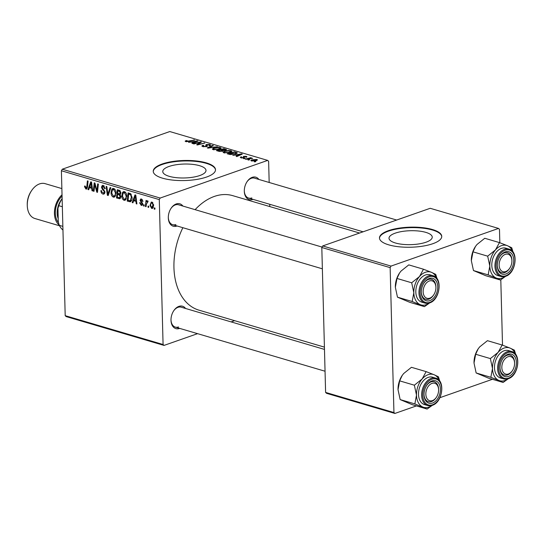<?xml version="1.0" encoding="UTF-8"?>
<svg xmlns="http://www.w3.org/2000/svg" width="545" height="545" viewBox="0 0 545 545"><rect width="100%" height="100%" fill="white"/><g stroke="black" fill="none" stroke-linecap="round" stroke-linejoin="round"><path stroke-width="0.82" d="M426.006 242.218A21.616 6.969 -1.5 0 0 432.24 237.116A21.616 6.969 -1.5 0 0 418.744 231.032A21.616 6.969 -1.5 0 0 395.241 233.151A21.616 6.969 -1.5 0 0 389.014 238.247A21.616 6.969 -1.5 0 0 402.503 244.33A21.616 6.969 -1.5 0 0 426.006 242.218M432.771 243.724A31.147 10.035 -1.5 0 0 441.743 236.373A31.147 10.035 -1.5 0 0 422.307 227.612A31.147 10.035 -1.5 0 0 388.449 230.658A31.147 10.035 -1.5 0 0 379.477 238.008A31.147 10.035 -1.5 0 0 398.913 246.769A31.147 10.035 -1.5 0 0 432.771 243.724M441.743 236.619A31.147 10.035 -1.5 0 0 421.966 228.069A31.147 10.035 -1.5 0 0 388.462 231.148A31.147 10.035 -1.5 0 0 379.497 238.254M168.998 166.47A21.616 6.969 178.5 0 1 192.501 164.358A21.616 6.969 178.5 0 1 205.996 170.442A21.616 6.969 178.5 0 1 199.77 175.538A21.616 6.969 178.5 0 1 176.267 177.656A21.616 6.969 178.5 0 1 162.771 171.573A21.616 6.969 178.5 0 1 168.998 166.47M206.535 177.05A31.147 10.035 -1.5 0 0 215.507 169.699A31.147 10.035 -1.5 0 0 196.071 160.939A31.147 10.035 -1.5 0 0 162.206 163.984A31.147 10.035 -1.5 0 0 153.24 171.328A31.147 10.035 -1.5 0 0 172.676 180.095A31.147 10.035 -1.5 0 0 206.535 177.05M215.5 169.945A31.147 10.035 -1.5 0 0 195.723 161.388A31.147 10.035 -1.5 0 0 162.219 164.474A31.147 10.035 -1.5 0 0 153.254 171.573M179.7 328.397A11.677 7.834 -73.6 0 1 179.482 328.478A11.677 7.834 -73.6 0 1 170.994 320.215A11.677 7.834 -73.6 0 1 173.821 310.63A11.677 7.834 -73.6 0 1 178.903 306.372A11.677 7.834 -73.6 0 1 185.572 308.477M324.479 349.413L181.206 307.189A10.382 6.962 106.4 0 0 178.017 307.326A10.382 6.962 106.4 0 0 173.651 310.882M177.023 225.977A11.677 7.834 -73.6 0 1 176.805 226.059A11.677 7.834 -73.6 0 1 168.31 217.796A11.677 7.834 -73.6 0 1 171.137 208.21A11.677 7.834 -73.6 0 1 176.226 203.953A11.677 7.834 -73.6 0 1 182.888 206.065M322.047 247.076L178.528 204.777A10.382 6.962 106.4 0 0 175.333 204.906A10.382 6.962 106.4 0 0 170.973 208.463M253.009 199.361A11.677 7.834 -73.6 0 1 252.791 199.443A11.677 7.834 -73.6 0 1 244.303 191.179A11.677 7.834 -73.6 0 1 247.123 181.594A11.677 7.834 -73.6 0 1 252.212 177.336A11.677 7.834 -73.6 0 1 258.882 179.441M396.644 220.044L254.515 178.16A10.382 6.962 106.4 0 0 251.327 178.29A10.382 6.962 106.4 0 0 246.96 181.846M324.418 347.131L198.973 310.166A59.691 40.03 -73.6 0 1 182.861 227.701M195.103 209.661A59.691 40.03 -73.6 0 1 214.369 196.418A59.691 40.03 -73.6 0 1 232.722 195.648L359.577 233.028M160.162 198.053L159.283 199.599L61.401 170.755L62.28 169.209L160.162 198.053L267.677 160.394L268.624 161.3L269.175 182.48M269.748 204.293L269.809 206.575M159.283 199.599L163.078 344.508L164.025 345.414L197.576 333.663M231.135 321.911L234.65 320.678M164.025 345.414L66.136 316.57L65.196 315.664L163.078 344.508M126.787 196.146L125.064 200.294L124.103 200.308C122.605 199.511 121.835 198.053 121.787 195.941L122.57 192.399L123.463 191.663L124.458 191.663C125.997 192.487 126.774 193.986 126.787 196.146M133.661 200.689L132.932 202.801L132.203 202.59L134.976 194.878L135.8 195.117L136.911 203.973L136.236 203.776L135.957 201.371L133.661 200.689L135.208 200.151M85.947 188.073L86.791 186.71L87.404 180.858L88.086 181.056L87.452 187.119L85.933 189.06L84.564 186.778L84.598 186.009L85.272 186.097L85.947 188.073L87.37 187.691M86.553 189.074L85.933 189.06L87.03 188.679M104.265 186.043L102.153 187.303L104.947 192.16L103.952 194.109L102.985 194.088C101.622 193.591 100.934 192.426 100.907 190.587L101.574 190.682L101.779 191.997L103.7 193.114L104.272 192.044L104.081 191.241L102.29 189.258L101.479 187.16L102.324 185.382L103.23 185.409L105.185 188.645L104.517 188.536L103.237 186.404L102.63 186.383L104.081 185.872M110.826 187.759L108.223 195.519L107.365 195.267L106.152 186.383L106.834 186.581L107.869 194.197L110.097 187.541L110.826 187.759M116.044 192.984L114.314 197.133L113.36 197.147C111.861 196.343 111.085 194.885 111.037 192.773L111.827 189.231L112.713 188.495L113.714 188.495C115.254 189.319 116.031 190.818 116.044 192.984M154.998 208.088L154.869 209.266L154.201 209.069L154.31 207.883L154.998 208.088M61.401 170.755L65.196 315.664M120.888 196.602L119.852 198.727L116.507 197.964L117.373 189.687L119.927 190.58L120.867 192.794L120.036 194.626L120.888 196.602M89.421 187.65L88.692 189.762L87.963 189.551L90.736 181.839L91.56 182.078L92.67 190.934L91.996 190.736L91.717 188.332L89.421 187.65L90.967 187.112M94.571 186.295L94.019 191.336L93.338 191.132L94.217 182.861L94.925 183.072L96.969 190.913L97.678 183.883L98.359 184.081L97.487 192.358L96.778 192.147L94.728 184.319L94.571 186.295M141.209 204.579L142.068 203.878L140.058 200.356L140.739 198.98L141.421 198.993L143.001 201.337L142.334 201.255L141.414 199.763L140.726 200.417L142.736 204.007L142.02 205.37L141.203 205.349L139.54 202.76L140.208 202.733L141.209 204.579L142.736 204.225M142.252 199.47L141.087 199.756L142.156 199.381M130.643 201.636L127.251 201.125L128.123 192.855L130.562 193.686L132.074 197.508C132.169 199.715 131.543 201.146 130.201 201.793L130.418 201.739M153.683 205.199L152.382 208.435L151.687 208.442L150.025 205.479L151.278 202.113L152.048 202.12L153.683 205.199M148.785 206.255L148.662 207.441L147.988 207.236L148.097 206.051L148.785 206.255M147.961 201.609L146.346 204.273L146.074 206.671L145.392 206.473L146.019 200.458L146.7 200.655L146.564 201.895L147.62 200.819L148.077 201.18L147.838 202.072L147.259 201.786L147.981 201.527M144.248 204.92L144.125 206.099L143.458 205.901L143.56 204.716L144.248 204.92M244.031 158.711L243.363 158.513L244.412 158.241L245.1 158.438L244.031 158.711M248.568 160.053L247.893 159.855L248.942 159.576L249.63 159.78L248.568 160.053M223.92 152.838L223.082 152.239L224.458 151.224L228.171 150.495L231.053 150.72L231.904 151.353L230.446 152.375L223.92 152.838M232.838 155.414L241.49 153.853L242.307 154.092L236.816 156.585L236.142 156.388L237.661 155.713L235.365 155.039L232.838 155.414M226.339 149.95L226.325 149.453L225.773 150.222L223.327 150.502L222.844 151.19L219.001 151.34L216.413 150.577L223.886 148.662L226.509 149.698M208.129 148.131L207.27 147.879L212.659 145.358L213.34 145.556L208.721 147.722L217.332 146.734L208.129 148.131M185.838 140.712L187.235 140.692L186.54 141.346L194.592 140.031L189.122 141.434L185.75 141.591L185.137 141.189L185.838 140.712L185.859 141.618M186.615 140.869L186.553 141.734M193.925 143.948L193.243 143.744L200.724 141.836L201.432 142.047L197.869 144.486L204.866 143.056L197.392 144.97L196.684 144.759L200.226 142.32L193.925 143.948M267.677 160.394L169.795 131.549L62.28 169.209M188.597 142.374L197.249 140.814L198.067 141.053L192.576 143.546L191.901 143.349L193.421 142.674L191.125 142L188.597 142.374M202.938 145.822L203.592 146.367L205.969 146.38L206.351 146.135L205.69 145.236L206.323 144.527L209.825 144.466L210.67 145.031L209.723 145.719L208.98 145.542L209.055 144.718L207.032 144.711L206.705 146.557L202.801 146.619L201.834 146.012L202.958 145.27L203.707 145.44L202.938 145.822L202.91 146.646M206.364 146.094L206.037 145.638M209.137 145.576L209.627 145.106L209.641 145.699M207.032 144.711L206.759 146.537L206.712 144.95M207.229 146.319L207.209 145.556L207.509 145.985M213.177 149.677L212.339 149.078L213.715 148.056L217.421 147.327L220.303 147.552L221.161 148.186L219.696 149.207L213.177 149.677M240.985 156.858L241.83 156.994L241.633 157.689L243.227 157.696L243.486 156.361L246.217 156.313L246.953 156.79L246.34 157.26L245.584 157.089L245.604 156.504L244.262 156.524L244.453 157.485L243.949 157.88L241.019 157.88L240.256 157.382L240.985 156.858L241.013 157.88M241.224 157.934L241.21 157.396L241.639 158.023M243.492 157.485L243.533 157.989M245.584 157.089L245.604 156.504M243.956 156.674L244.112 157.812M237 153.349L236.98 152.58L235.876 153.881L230.263 154.555L227.156 153.745L234.629 151.83L237.286 152.947M251.511 160.973L250.857 160.502L251.756 159.855L256.838 159.447L257.465 159.896L256.47 160.584L251.511 160.973M245.979 159.29L245.298 159.086L250.727 157.696L251.409 157.893L250.278 158.179L252.696 158.329L245.979 159.29M254.774 161.879L254.106 161.681L255.155 161.409L255.843 161.606L254.774 161.879M391.024 266.089L390.145 267.636L321.809 247.498L322.688 245.952L391.024 266.089L498.539 228.43L499.479 229.336L499.833 242.736M500.8 279.803L502.51 345.155M321.809 247.498L325.603 392.407L393.94 412.545L394.88 413.451L416.421 405.909M439.91 397.68L492.414 379.293M394.88 413.451L326.544 393.313L325.603 392.407M390.145 267.636L393.94 412.545M498.539 228.43L430.203 208.292L322.688 245.952M170.994 319.915A10.382 6.962 106.4 0 0 175.34 327.109A10.382 6.962 106.4 0 0 178.528 326.973M168.31 217.496A10.382 6.962 106.4 0 0 172.656 224.69A10.382 6.962 106.4 0 0 175.851 224.56M244.296 190.879A10.382 6.962 106.4 0 0 248.643 198.073A10.382 6.962 106.4 0 0 251.838 197.937M200.744 142.545L200.724 141.836M197.883 144.847L197.869 144.486M199.797 144.357L199.79 143.975M204.191 143.233L204.184 142.858M199.027 143.785L199.007 143.083M200.24 142.906L200.226 142.32M197.263 141.421L197.249 140.814M193.434 143.158L193.421 142.674M195.028 141.448L192.242 141.85L194.075 142.388L196.868 141.148L195.028 141.448M192.256 142.334L192.242 141.85M196.881 141.598L196.868 141.148M194.088 142.865L194.075 142.388M186.485 140.917L186.479 140.521M193.925 140.201L193.911 139.833M202.972 145.787L202.958 145.27M203.605 146.789L203.592 146.367M205.983 146.748L205.969 146.38M206.378 146.66L206.323 144.527M209.852 145.672L209.825 144.466M212.673 145.869L212.659 145.358M213.729 148.54L213.715 148.056M220.344 148.948L220.303 147.552M217.462 147.654L214.355 148.26L213.381 148.976L213.974 149.425L219.097 148.983L220.126 148.254L217.462 147.654M219.11 149.398L219.097 148.983M213.981 149.841L213.974 149.425M223.893 149.146L223.886 148.662M223.688 149.085L221.365 149.684L225.071 150.032L224.84 149.425L223.688 149.085M221.372 150.168L221.365 149.684M225.085 150.406L224.84 149.425M222.203 151.367L221.91 150.325L220.487 149.909L217.966 150.549L219.921 151.108L222.619 150.692L222.633 151.258M217.98 151.033L217.966 150.549M219.935 151.503L219.921 151.108M241.101 157.9L241.074 156.824M243.234 158.036L243.227 157.696M246.238 157.233L246.217 156.313M243.983 157.866L243.956 156.817M241.503 154.46L241.49 153.853M237.674 156.197L237.661 155.713M239.269 154.487L236.482 154.889L238.315 155.427L241.108 154.187L239.269 154.487M236.496 155.373L236.482 154.889M241.122 154.63L241.108 154.187M238.328 155.904L238.315 155.427M234.643 152.314L234.629 151.83M234.439 152.253L228.709 153.717L235.249 153.67L236.155 152.832L234.439 152.253M228.723 154.201L228.709 153.717M236.292 153.724L236.155 152.832M235.256 154.078L235.249 153.67M229.588 154.439L229.574 153.976M224.472 151.708L224.458 151.224M231.087 152.116L231.053 150.72M228.205 150.822L225.099 151.428L224.124 152.144L224.717 152.593L229.84 152.15L230.869 151.421L228.205 150.822M229.854 152.559L229.84 152.15M224.724 153.009L224.717 152.593M251.77 160.441L251.756 159.855M256.865 160.428L256.838 159.447M256.232 159.637L252.499 160.026L252.097 160.768L255.803 160.387L256.232 159.637L256.572 160.543M255.809 160.789L255.803 160.387M252.103 161.095L251.756 160.516L251.77 161.034M248.956 159.951L248.942 159.576M250.734 158.064L250.727 157.696M244.419 158.615L244.412 158.241M255.169 161.783L255.155 161.409M154.916 208.817L154.201 209.069M120.452 198.251L119.096 198.727M118.054 197.419L116.507 197.964M117.952 190.852L117.686 193.434L119.859 193.72L120.2 192.63L119.103 191.193L117.952 190.852L119.464 190.328M120.186 190.818L119.103 191.193M120.847 192.405L120.2 192.63M120.847 193.38L119.696 193.822L120.84 193.421M119.171 193.843L117.584 194.402L117.291 197.195L119.212 197.719L120.847 197.222M120.499 194.299L119.008 194.824L117.584 194.402M120.847 196.152L120.213 196.377L119.008 194.824M119.212 197.719L120.213 196.377M115.145 196.52L113.36 197.147M111.711 192.535L111.037 192.773M113.816 188.529L111.827 189.231M114.729 189.142L112.372 190.048L111.711 193.012L113.38 196.152L115.663 195.56M116.017 192.467L115.37 192.692L113.714 189.497L113.053 189.503L114.552 188.972M113.38 196.152C114.804 196.002 115.465 194.844 115.37 192.692M108.435 194.892L107.365 195.267M108.775 193.884L107.869 194.197M104.66 193.495L102.985 194.088M104.919 191.813L104.272 192.044M104.756 191.002L104.081 191.241M103.169 188.952L102.29 189.258M102.188 186.908L101.479 187.16M105.171 188.304L104.517 188.536M105.158 188.114L104.511 188.338M85.238 186.54L84.564 186.778M88.876 189.231L87.963 189.551M92.616 190.518L91.996 190.736M92.316 188.12L91.717 188.332M90.593 184.469L89.761 186.758L91.594 187.296L91.083 182.868L90.593 184.469M91.635 182.677L91.083 182.868M92.187 187.092L91.594 187.296M94.067 190.879L93.338 191.132M97.664 190.668L96.969 190.913M97.896 188.461L97.146 188.727M97.535 191.881L96.778 192.147M95.9 186.601L95.307 186.812M95.218 184.142L94.728 184.319M142.708 203.653L142.068 203.878M142.531 203.074L141.911 203.292M140.773 200.104L140.058 200.356M142.974 201.03L142.334 201.255M142.565 204.872L141.203 205.349M133.116 202.27L132.203 202.59M136.856 203.558L136.236 203.776M136.557 201.159L135.957 201.371M134.833 197.508L134.002 199.797L135.834 200.335L135.323 195.907L134.833 197.508M135.875 195.716L135.323 195.907M136.427 200.131L135.834 200.335M131.325 200.935L129.165 201.691M128.797 200.587L127.251 201.125M128.702 194.02L128.034 200.362L130.153 200.703L131.399 197.256L130.528 194.701L128.702 194.02L130.201 193.495M131.284 194.442L130.528 194.701M132.047 197.031L131.399 197.256M125.888 199.681L124.103 200.308M122.455 195.703L121.787 195.941M124.56 191.697L122.57 192.399M125.473 192.31L123.115 193.216L122.462 196.18L124.124 199.32L126.413 198.727M126.76 195.628L126.113 195.859L124.458 192.664L123.797 192.671L125.302 192.14M124.124 199.32C125.548 199.163 126.208 198.012 126.113 195.859M153.016 207.979L151.687 208.442M150.692 205.247L150.025 205.479M152.818 202.617L151.633 202.897L152.723 202.515M153.656 204.77L153.009 204.995L152.041 202.897C151.033 203.087 150.59 203.987 150.692 205.581L151.673 207.659L153.431 207.161M151.673 207.659L153.009 204.995M148.71 206.991L147.988 207.236M146.121 206.214L145.392 206.473M148.022 201.384L146.564 201.895M144.173 205.649L143.458 205.901M424.446 306.644L409.745 302.312L397.475 297.168L412.177 301.501L424.446 306.644L429.767 302.85M429.521 302.931A17.127 11.486 -73.6 0 1 420.195 304.628A17.127 11.486 -73.6 0 1 413.819 292.699A17.127 11.486 106.4 0 1 419.459 276.553A17.127 11.486 -73.6 0 1 425.413 272.275A17.127 11.486 -73.6 0 1 431.483 272.343L423.465 269.216L419.459 276.553L411.686 282.787L413.819 292.699L412.177 301.501M429.242 278.522A11.677 7.834 -73.6 0 1 437.737 286.704A11.677 7.834 -73.6 0 1 429.821 300.629A11.677 7.834 -73.6 0 1 421.333 292.365A11.677 7.834 -73.6 0 1 424.16 282.78A11.677 7.834 -73.6 0 1 429.242 278.522M433.718 294.859A9.081 6.09 106.4 0 0 435.911 287.406A9.081 6.09 106.4 0 0 430.06 280.777A9.081 6.09 106.4 0 0 423.172 290.778A9.081 6.09 106.4 0 0 429.004 298.374A9.081 6.09 106.4 0 0 433.718 294.859L433.391 295.342A10.382 6.962 -73.6 0 1 428.009 299.355A10.382 6.962 -73.6 0 1 425.679 299.26A10.382 6.962 -73.6 0 1 421.326 292.066A10.382 6.962 106.4 0 0 425.679 299.26A10.382 6.962 106.4 0 0 428.867 299.123A10.382 6.962 106.4 0 0 433.554 295.09M435.905 287.12A10.382 6.962 106.4 0 0 431.545 279.347A10.382 6.962 106.4 0 0 428.356 279.476A10.382 6.962 106.4 0 0 423.99 283.032A10.382 6.962 -73.6 0 1 429.215 279.244A10.382 6.962 -73.6 0 1 431.545 279.347A10.382 6.962 -73.6 0 1 435.905 286.82L435.911 287.406M425.488 274.98A14.272 9.572 106.4 0 0 415.992 288.898A14.272 9.572 106.4 0 0 421.803 302.175L424.943 303.102A14.272 9.572 -73.6 0 1 419.132 289.824A14.272 9.572 -73.6 0 1 428.629 275.899A14.272 9.572 -73.6 0 1 433.016 275.716L429.876 274.796A14.272 9.572 106.4 0 0 425.488 274.98M397.475 297.168L395.35 287.256L396.985 278.454L399.54 273.004L400.991 271.11L408.77 264.884L423.465 269.216M396.985 278.454L411.686 282.787M437.09 278.774L435.734 274.36L431.483 272.343A17.127 11.486 -73.6 0 1 436.77 278.345M395.343 287.133L395.343 287.133A17.127 11.486 -73.6 0 0 395.35 287.256L395.343 287.133A17.127 11.486 -73.6 0 1 399.485 273.079A17.127 11.486 -73.6 0 1 399.512 273.038M431.238 383.721A9.081 6.09 106.4 0 0 425.911 395.22A9.081 6.09 106.4 0 0 433.193 400.262A9.081 6.09 106.4 0 0 436.402 397.278A9.081 6.09 106.4 0 0 438.596 389.818A9.081 6.09 106.4 0 0 431.238 383.721M436.402 397.278L436.075 397.755A10.382 6.962 -73.6 0 1 432.41 401.175A10.382 6.962 -73.6 0 1 428.356 401.679A10.382 6.962 -73.6 0 1 424.01 394.485A10.382 6.962 106.4 0 0 428.356 401.679A10.382 6.962 106.4 0 0 431.551 401.542A10.382 6.962 106.4 0 0 436.238 397.503M438.589 389.539A10.382 6.962 106.4 0 0 434.229 381.759A10.382 6.962 106.4 0 0 431.034 381.895A10.382 6.962 106.4 0 0 426.674 385.451A10.382 6.962 -73.6 0 1 430.175 382.263A10.382 6.962 -73.6 0 1 434.229 381.759A10.382 6.962 -73.6 0 1 438.582 389.239L438.596 389.818M427.13 409.063L412.429 404.731L400.159 399.587L414.854 403.913L427.13 409.063L432.444 405.262M432.205 405.351A17.127 11.486 -73.6 0 1 422.879 407.047A17.127 11.486 -73.6 0 1 416.496 395.111A17.127 11.486 106.4 0 1 422.143 378.973A17.127 11.486 -73.6 0 1 428.098 374.694A17.127 11.486 -73.6 0 1 434.167 374.762L426.149 371.629L422.143 378.973L414.364 385.199L416.496 395.111L414.854 403.913M431.926 380.941A11.677 7.834 -73.6 0 1 440.415 389.116A11.677 7.834 -73.6 0 1 432.505 403.041A11.677 7.834 -73.6 0 1 424.017 394.784A11.677 7.834 -73.6 0 1 426.837 385.199A11.677 7.834 -73.6 0 1 431.926 380.941M428.166 377.392A14.272 9.572 106.4 0 0 418.676 391.317A14.272 9.572 106.4 0 0 424.487 404.594L427.627 405.521A14.272 9.572 -73.6 0 1 421.81 392.243A14.272 9.572 -73.6 0 1 431.306 378.319A14.272 9.572 -73.6 0 1 435.7 378.135L432.56 377.208A14.272 9.572 106.4 0 0 428.166 377.392M400.159 399.587L398.027 389.668L399.669 380.866L402.224 375.416L403.675 373.529L411.448 367.303L426.149 371.629M399.669 380.866L414.364 385.199M439.774 381.193L438.418 376.779L434.167 374.762A17.127 11.486 -73.6 0 1 439.454 380.757M398.027 389.552L398.027 389.552A17.127 11.486 -73.6 0 0 398.027 389.668L398.027 389.552A17.127 11.486 -73.6 0 1 402.169 375.498A17.127 11.486 -73.6 0 1 402.196 375.457M506.503 271.226A9.081 6.09 106.4 0 0 509.704 268.242A9.081 6.09 106.4 0 0 511.905 260.783A9.081 6.09 106.4 0 0 504.547 254.685A9.081 6.09 106.4 0 0 499.22 266.185A9.081 6.09 106.4 0 0 506.503 271.226M511.898 260.503A10.382 6.962 106.4 0 0 507.538 252.723A10.382 6.962 106.4 0 0 504.343 252.86A10.382 6.962 106.4 0 0 499.983 256.416A10.382 6.962 -73.6 0 1 503.485 253.227A10.382 6.962 -73.6 0 1 507.538 252.723A10.382 6.962 -73.6 0 1 511.891 260.203L511.905 260.783M509.704 268.242L509.384 268.726A10.382 6.962 -73.6 0 1 505.719 272.139A10.382 6.962 -73.6 0 1 501.666 272.643A10.382 6.962 -73.6 0 1 497.319 265.449A10.382 6.962 106.4 0 0 501.666 272.643A10.382 6.962 106.4 0 0 504.861 272.507A10.382 6.962 106.4 0 0 509.548 268.474M505.515 276.315A17.127 11.486 -73.6 0 1 502.258 278.073A17.127 11.486 -73.6 0 1 496.188 278.011L500.433 280.028L505.753 276.226M505.815 274.006A11.677 7.834 -73.6 0 1 497.319 265.749A11.677 7.834 -73.6 0 1 500.147 256.164A11.677 7.834 -73.6 0 1 505.235 251.906A11.677 7.834 -73.6 0 1 513.724 260.081A11.677 7.834 -73.6 0 1 505.815 274.006M509.003 249.099L505.869 248.173A14.272 9.572 106.4 0 0 501.475 248.357A14.272 9.572 106.4 0 0 491.978 262.281A14.272 9.572 106.4 0 0 497.796 275.559L500.937 276.485A14.272 9.572 -73.6 0 1 495.119 263.208A14.272 9.572 -73.6 0 1 504.616 249.283A14.272 9.572 -73.6 0 1 509.003 249.099C518.929 251.225 515.952 273.413 505.562 276.301L500.937 276.485A14.272 9.572 -73.6 0 0 505.324 276.301M473.469 270.552L471.336 260.639L472.978 251.838L487.673 256.164L489.805 266.083L488.163 274.884L473.469 270.552L485.738 275.695L500.433 280.028M488.163 274.884L496.188 278.011A17.127 11.486 -73.6 0 1 489.805 266.083A17.127 11.486 -73.6 0 1 495.453 249.937L487.673 256.164M471.336 260.517L471.336 260.517A17.127 11.486 -73.6 0 0 471.336 260.639L471.336 260.517A17.127 11.486 -73.6 0 1 475.478 246.463A17.127 11.486 -73.6 0 1 475.506 246.422M472.978 251.838L475.526 246.381L476.984 244.494L484.757 238.267L499.458 242.6L495.453 249.937A17.127 11.486 -73.6 0 1 507.477 245.727L499.458 242.6M513.077 252.158L511.728 247.743L507.477 245.727A17.127 11.486 -73.6 0 1 512.763 251.729M507.681 374.17A9.081 6.09 106.4 0 0 512.389 370.655A9.081 6.09 106.4 0 0 514.589 363.202A9.081 6.09 106.4 0 0 508.737 356.573A9.081 6.09 106.4 0 0 501.85 366.581A9.081 6.09 106.4 0 0 507.681 374.17M514.575 362.922A10.382 6.962 106.4 0 0 510.215 355.142A10.382 6.962 106.4 0 0 507.027 355.279A10.382 6.962 106.4 0 0 502.66 358.828A10.382 6.962 -73.6 0 1 507.885 355.047A10.382 6.962 -73.6 0 1 510.215 355.142A10.382 6.962 -73.6 0 1 514.575 362.623L514.589 363.202M512.389 370.655L512.062 371.138A10.382 6.962 -73.6 0 1 506.68 375.158A10.382 6.962 -73.6 0 1 504.35 375.062A10.382 6.962 -73.6 0 1 500.003 367.861A10.382 6.962 106.4 0 0 504.35 375.062A10.382 6.962 106.4 0 0 507.538 374.926A10.382 6.962 106.4 0 0 512.232 370.886M508.199 378.734A17.127 11.486 -73.6 0 1 504.936 380.492A17.127 11.486 -73.6 0 1 498.866 380.43L503.117 382.447L508.437 378.646M508.499 376.425A11.677 7.834 -73.6 0 1 500.003 368.168A11.677 7.834 -73.6 0 1 502.831 358.583A11.677 7.834 -73.6 0 1 507.92 354.318A11.677 7.834 -73.6 0 1 516.408 362.5A11.677 7.834 -73.6 0 1 508.499 376.425M511.687 351.518L508.546 350.592A14.272 9.572 106.4 0 0 504.159 350.776A14.272 9.572 106.4 0 0 494.662 364.7A14.272 9.572 106.4 0 0 500.48 377.978L503.614 378.904A14.272 9.572 -73.6 0 1 497.803 365.62A14.272 9.572 -73.6 0 1 507.3 351.702A14.272 9.572 -73.6 0 1 511.687 351.518C521.613 353.644 518.636 375.825 508.247 378.714L503.614 378.904A14.272 9.572 -73.6 0 0 508.008 378.72M476.146 372.964L474.021 363.052L475.662 354.25L490.357 358.583L492.489 368.495L490.847 377.297L476.146 372.964L488.422 378.114L503.117 382.447M490.847 377.297L498.866 380.43A17.127 11.486 -73.6 0 1 492.489 368.495A17.127 11.486 -73.6 0 1 498.13 352.356L490.357 358.583M474.014 362.936L474.014 362.936A17.127 11.486 -73.6 0 0 474.021 363.052L474.014 362.936A17.127 11.486 -73.6 0 1 478.156 348.882A17.127 11.486 -73.6 0 1 478.183 348.841M475.662 354.25L478.21 348.8L479.661 346.913L487.441 340.68L502.136 345.012L498.13 352.356A17.127 11.486 -73.6 0 1 510.161 348.139L502.136 345.012M515.761 354.577L514.405 350.163L510.161 348.139A17.127 11.486 -73.6 0 1 515.441 354.141M62.341 206.732L58.792 205.683L57.947 208.401A20.765 13.925 -73.6 0 1 62.13 198.537A22.059 14.79 106.4 0 0 58.792 205.683M62.859 226.379L59.31 225.337L58.308 222.074L57.947 208.401M59.31 225.337A22.059 14.79 106.4 0 0 62.954 230.024M27.27 205.431L27.25 204.498A16.091 10.791 -73.6 0 1 31.14 191.295L31.665 190.518A18.169 12.181 106.4 0 0 27.27 205.431A18.169 12.181 106.4 0 0 34.894 218.518L59.534 225.78M61.864 188.584L45.167 183.665A18.169 12.181 106.4 0 0 39.581 183.897A18.169 12.181 106.4 0 0 31.665 190.518M62.028 194.783A18.169 12.181 106.4 0 0 59.207 225.044M195.457 142.238L195.444 141.755M188.631 141.55L188.625 141.182M225.569 150.284L225.535 149.153M222.469 150.536L222.455 150.004M219.24 151.401L219.226 150.924M239.698 155.277L239.684 154.794M236.258 152.941L236.237 152.307M109.307 192.283L108.373 192.61M104.02 189.803L103.114 190.123M87.52 186.458L86.791 186.71M91.907 184.857L91.308 185.068M141.966 202.263L141.257 202.508M136.148 197.896L135.548 198.101M130.834 193.904L129.676 194.313M429.337 302.918A14.272 9.572 -73.6 0 1 424.943 303.102L429.569 302.918C439.965 300.029 442.942 277.841 433.016 275.716M429.201 276.805A13.496 9.047 106.4 0 0 420.059 292.89A13.496 9.047 106.4 0 0 429.869 302.346A13.496 9.047 106.4 0 0 439.011 286.254A13.496 9.047 106.4 0 0 429.201 276.805M432.015 405.337A14.272 9.572 -73.6 0 1 427.627 405.521L432.253 405.337C442.642 402.448 445.619 380.26 435.7 378.135M431.885 379.218A13.496 9.047 106.4 0 0 422.743 395.309A13.496 9.047 106.4 0 0 432.553 404.765A13.496 9.047 106.4 0 0 441.695 388.674A13.496 9.047 106.4 0 0 431.885 379.218M505.862 275.729A13.496 9.047 106.4 0 0 514.998 259.638A13.496 9.047 106.4 0 0 505.188 250.182A13.496 9.047 106.4 0 0 496.045 266.273A13.496 9.047 106.4 0 0 505.862 275.729M508.54 378.141A13.496 9.047 106.4 0 0 517.682 362.057A13.496 9.047 106.4 0 0 507.872 352.601A13.496 9.047 106.4 0 0 498.73 368.693A13.496 9.047 106.4 0 0 508.54 378.141M61.558 199.429A15.573 10.444 106.4 0 0 58.22 218.729M58.458 222.633A16.868 11.309 -73.6 0 1 62.062 196.111M186.24 141.135L186.254 141.7M220.126 148.254L220.146 149.037M213.381 148.976L213.402 149.732M225.473 149.739L225.487 150.311M246.006 156.776L246.02 157.185M243.922 156.728L243.956 157.873M230.869 151.421L230.889 152.205M224.124 152.144L224.145 152.9M103.7 193.114L104.919 192.685M130.153 200.703L131.692 200.165M172.656 224.69L322.368 268.814M325.045 371.227L175.34 327.109M363.086 231.802L248.643 198.073"/></g></svg>
